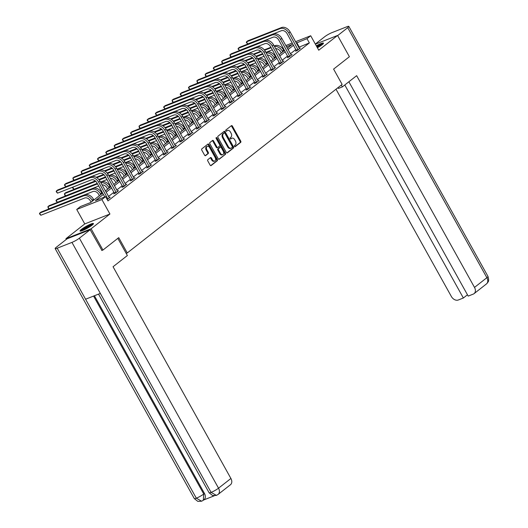 <?xml version="1.0" encoding="UTF-8"?>
<svg xmlns="http://www.w3.org/2000/svg" width="528" height="528" viewBox="0 0 528 528"><rect width="100%" height="100%" fill="white"/><g stroke="black" fill="none" stroke-linecap="round" stroke-linejoin="round"><path stroke-width="0.79" d="M234.478 146.408A0.673 0.455 68.5 0 0 235.165 146.705L240.695 142.369A0.964 0.647 68.5 0 0 240.748 141.128L232.386 126.1A0.964 0.647 68.5 0 0 231.403 125.677L225.872 130.013A0.673 0.455 68.5 0 0 226.525 131.182L227.238 130.621A3.089 2.066 68.5 0 1 227.594 130.416A3.089 2.066 68.5 0 1 230.393 131.98L231.086 133.234A3.089 2.066 68.5 0 1 230.908 137.214L230.195 137.775A0.673 0.455 68.5 0 0 230.848 138.943L231.561 138.382A3.089 2.066 68.5 0 1 231.917 138.178A3.089 2.066 68.5 0 1 234.716 139.748L235.409 140.996A3.089 2.066 68.5 0 1 235.231 144.976L234.518 145.537A0.673 0.455 68.5 0 0 234.478 146.408M92.05 225.192A7.676 1.115 -29.1 0 0 93.449 223.555A7.676 1.115 -29.1 0 0 88.671 225.02A7.676 1.115 -29.1 0 0 81.444 229.37A7.676 1.115 -29.1 0 0 80.045 231.013A7.676 1.115 -29.1 0 0 84.823 229.548A7.676 1.115 -29.1 0 0 92.05 225.192M317.394 47.777A7.676 1.115 -29.1 0 0 322.073 44.761A7.676 1.115 -29.1 0 0 323.473 43.118A7.676 1.115 -29.1 0 0 316.312 45.824M207.841 159.68A0.964 0.647 68.5 0 0 207.788 160.928L210.131 165.139A0.964 0.647 68.5 0 0 211.121 165.568L217.259 160.75A0.964 0.647 68.5 0 0 217.312 159.509L208.949 144.487A0.964 0.647 68.5 0 0 207.966 144.058L201.828 148.876A0.964 0.647 68.5 0 0 201.769 150.117L204.607 155.206A0.964 0.647 68.5 0 0 205.59 155.635L208.217 153.575A0.964 0.647 68.5 0 0 208.276 152.328L206.87 149.807A2.581 1.729 68.5 0 1 207.313 146.309A2.581 1.729 68.5 0 1 209.649 147.622L215.153 157.516A2.581 1.729 68.5 0 1 214.711 161.007A2.581 1.729 68.5 0 1 212.375 159.7L211.457 158.05A0.964 0.647 68.5 0 0 210.467 157.621L207.841 159.68M66.337 239.382L65.947 238.682L91.113 228.776L102.947 250.034L118.741 237.646L127.261 252.952L342.124 84.407L333.604 69.102L349.397 56.714L337.564 35.455L318.754 50.213L310.702 35.759L306.992 38.669L309.362 42.92L107.963 200.904L105.593 196.647L101.884 199.558L76.718 209.464L80.428 206.554L90.631 202.541L102.656 193.103M91.113 228.776L109.93 214.018L101.884 199.558M226.314 152.447A0.964 0.647 68.5 0 0 227.297 152.876L233.435 148.058A0.964 0.647 68.5 0 0 233.495 146.817L225.133 131.795A0.964 0.647 68.5 0 0 224.143 131.366L218.005 136.184A0.964 0.647 68.5 0 0 217.952 137.425L226.314 152.447M225.344 154.407L219.206 159.218A0.964 0.647 68.5 0 1 218.222 158.796L209.86 143.768A0.964 0.647 68.5 0 1 209.92 142.527L212.546 140.468A0.964 0.647 68.5 0 1 213.53 140.897L216.922 146.989A0.964 0.647 68.5 0 0 217.906 147.411L219.648 146.045A0.964 0.647 68.5 0 0 219.701 144.804L216.17 138.461A0.673 0.455 68.5 0 1 216.902 137.887L225.403 153.166A0.964 0.647 68.5 0 1 225.344 154.407L218.777 159.291M102.947 250.034L101.739 250.51M337.564 35.455L315.394 44.18M126.179 253.374L127.261 252.952M309.362 42.92L298.676 47.315M295.911 49.487L290.407 53.797M287.641 55.968L282.137 60.284M279.371 62.456L273.874 66.772M271.102 68.944L265.604 73.253M262.838 75.425L257.334 79.741M254.569 81.913L249.071 86.229M246.299 88.4L240.801 92.71M238.029 94.882L232.531 99.198M229.766 101.369L224.261 105.686M221.496 107.857L215.998 112.167M213.226 114.338L207.728 118.655M204.963 120.826L199.459 125.143M196.693 127.314L191.189 131.624M188.423 133.795L182.926 138.112M180.154 140.283L174.656 144.599M171.89 146.771L166.386 151.081M163.621 153.252L158.123 157.568M155.351 159.74L149.853 164.056M147.081 166.228L141.583 170.537M138.818 172.709L133.313 177.025M130.548 179.197L125.05 183.513M122.278 185.684L116.78 189.994M114.015 192.166L108.511 196.482M296.38 50.51L295.522 51.183L297.224 50.516L300.399 48.022L299.31 48.451M288.116 56.991L287.252 57.671L288.955 56.998L292.136 54.503L291.04 54.938M279.847 63.479L278.982 64.152L280.685 63.485L283.866 60.991L282.77 61.42M271.577 69.967L270.719 70.64L272.415 69.973L275.596 67.478L274.507 67.907M263.307 76.448L262.449 77.128L264.152 76.454L267.333 73.96L266.237 74.395M255.044 82.936L254.179 83.609L255.882 82.942L259.063 80.447L257.968 80.876M246.774 89.423L245.916 90.097L247.612 89.43L250.793 86.935L249.698 87.364M238.504 95.905L237.646 96.584L239.349 95.911L242.524 93.416L241.435 93.852M230.234 102.392L229.376 103.066L231.079 102.399L234.26 99.904L233.165 100.333M221.971 108.88L221.107 109.553L222.809 108.887L225.991 106.392L224.895 106.821M213.701 115.361L212.843 116.041L214.54 115.368L217.721 112.873L216.632 113.309L216.863 113.553M205.432 121.849L204.574 122.522L206.276 121.856L209.451 119.361L208.362 119.79M197.168 128.337L196.304 129.01L198.007 128.344L201.188 125.849L200.092 126.278M188.899 134.818L188.034 135.498L189.737 134.825L192.918 132.33L191.822 132.766M180.629 141.306L179.771 141.979L181.467 141.313L184.648 138.818L183.559 139.247M172.359 147.794L171.501 148.467L173.204 147.8L176.385 145.306L175.289 145.735M164.096 154.275L163.231 154.955L164.934 154.282L168.115 151.787L167.02 152.222M155.826 160.763L154.968 161.436L156.664 160.769L159.845 158.275L158.75 158.704M147.556 167.251L146.698 167.924L148.401 167.257L151.576 164.762L150.487 165.191M139.286 173.732L138.428 174.412L140.131 173.738L143.312 171.244L142.217 171.679M131.023 180.22L130.159 180.893L131.861 180.226L135.043 177.731L133.947 178.16M122.753 186.707L121.895 187.381L123.592 186.714L126.773 184.219L125.684 184.648M114.484 193.189L113.626 193.868L115.328 193.195L118.503 190.7L117.414 191.136M109.144 197.617L110.24 197.188L107.217 199.558M109.93 214.018L84.764 223.925L65.947 238.682M84.764 223.925L76.718 209.464M282.295 48.206L283.008 47.645M103.376 194.403L95.39 200.666L105.593 196.647M306.992 38.669L296.307 43.058M293.542 45.23L288.044 49.546M285.272 51.718L279.774 56.034M277.009 58.205L271.504 62.515M268.739 64.687L263.234 69.003M260.469 71.174L254.971 75.491M252.199 77.662L246.701 81.972M243.936 84.143L238.432 88.46M235.666 90.631L230.168 94.948M227.396 97.119L221.899 101.429M219.127 103.6L213.629 107.917M210.863 110.088L205.359 114.404M202.594 116.576L197.096 120.886M194.324 123.057L188.826 127.373M186.061 129.545L180.556 133.861M177.791 136.033L172.286 140.342M169.521 142.514L164.023 146.83M161.251 149.002L155.753 153.318M152.988 155.489L147.484 159.799M144.718 161.971L139.22 166.287M136.448 168.458L130.951 172.775M128.179 174.946L122.681 179.256M119.915 181.427L114.411 185.744M111.646 187.915L106.148 192.232M285.82 45.553L292.301 42.999M295.561 41.719L310.702 35.759M287.318 48.253L292.03 44.557L286.48 46.741M283.219 48.028L282.414 48.338M105.422 190.938L110.926 186.622M113.692 184.45L119.189 180.134M121.961 177.962L127.459 173.646M130.231 171.481L135.729 167.165M138.494 164.993L143.999 160.677M146.764 158.506L152.262 154.189M155.034 152.024L160.532 147.708M163.304 145.537L168.802 141.22M171.567 139.049L177.071 134.732M179.837 132.568L185.335 128.251M188.107 126.08L193.604 121.763M196.37 119.592L201.874 115.276M204.64 113.111L210.137 108.794M212.909 106.623L218.407 102.307M221.179 100.135L226.677 95.825M229.442 93.654L234.947 89.338M237.712 87.166L243.21 82.85M245.982 80.678L251.48 76.369M254.252 74.197L259.75 69.881M262.515 67.709L268.019 63.393M270.785 61.222L276.283 56.912M279.055 54.74L284.552 50.424M299.158 46.933L296.789 42.682M231.917 138.178L231.238 138.442A3.089 2.066 68.5 0 0 230.881 138.646L231.561 138.382M230.479 138.963L230.881 138.646M227.594 130.416L226.915 130.68A3.089 2.066 68.5 0 0 226.558 130.885L227.238 130.621M226.156 131.201L226.558 130.885M234.795 146.725L240.016 142.633A0.964 0.647 68.5 0 0 240.068 141.392L231.706 126.37A0.964 0.647 68.5 0 0 231.152 125.869M226.868 152.948L232.756 148.328A0.964 0.647 68.5 0 0 232.815 147.088L224.453 132.059A0.964 0.647 68.5 0 0 223.892 131.564M232.214 147.338A0.673 0.455 68.5 0 0 232.254 146.474L224.915 133.28A0.673 0.455 68.5 0 0 224.222 132.983L223.469 133.577A3.089 2.066 68.5 0 0 223.291 137.551L228.307 146.566A3.089 2.066 68.5 0 0 231.106 148.137A3.089 2.066 68.5 0 0 231.462 147.932L232.214 147.338M223.707 133.188A0.673 0.455 68.5 0 0 223.542 133.254L224.222 132.983M231.106 148.137L230.426 148.408A3.089 2.066 68.5 0 1 227.627 146.837L222.611 137.821A3.089 2.066 68.5 0 1 222.79 133.841L223.542 133.254M217.226 147.682A0.964 0.647 68.5 0 1 216.242 147.253L212.85 141.161A0.964 0.647 68.5 0 0 212.296 140.666M224.664 154.671A0.964 0.647 68.5 0 0 224.723 153.43L216.223 138.158A0.673 0.455 68.5 0 0 216.051 137.94M220.44 153.311A2.581 1.729 68.5 0 0 222.776 154.618A2.581 1.729 68.5 0 0 223.225 151.127L221.285 147.642A0.964 0.647 68.5 0 0 220.301 147.213L218.552 148.579A0.964 0.647 68.5 0 0 218.5 149.827L220.44 153.311L219.76 153.575A2.581 1.729 68.5 0 0 222.097 154.889L222.776 154.618M219.853 147.391A0.964 0.647 68.5 0 0 219.615 147.484L220.301 147.213M219.76 153.575L217.82 150.091A0.964 0.647 68.5 0 1 217.873 148.85L219.615 147.484M214.711 161.007L214.031 161.278A2.581 1.729 68.5 0 1 211.695 159.964L210.778 158.314A0.964 0.647 68.5 0 0 210.223 157.819M207.313 146.309L206.633 146.579A2.581 1.729 68.5 0 0 206.191 150.071L206.87 149.807M205.161 155.707L207.537 153.839A0.964 0.647 68.5 0 0 207.59 152.599L206.191 150.071M210.692 165.64L216.579 161.02A0.964 0.647 68.5 0 0 216.632 159.779L208.27 144.751A0.964 0.647 68.5 0 0 207.715 144.256M281.279 52.991L280.586 51.757A4.917 3.584 -128.1 0 0 275.662 48.649M274.461 46.484A7.379 5.379 51.9 0 1 282.289 51.084L282.718 51.863M274.177 45.982L274.963 45.679A7.379 5.379 51.9 0 1 283.615 50.048L284.044 50.82M272.336 49.817L265.855 52.371M262.594 53.651L255.935 56.272M252.41 57.664L245.018 60.568M253.414 54.16L260.773 51.262M264.277 49.883L270.917 47.269M229.878 63.908L248.648 56.549M253.928 54.476L261.169 51.625M264.587 50.279L271.154 47.692M299.541 48.695L290.116 31.937L288.79 32.974L298.082 49.837M296.459 50.813L287.093 33.647A4.917 3.584 -128.1 0 0 281.325 30.73L247.685 43.969L246.371 42.517L246.503 41.844L280.144 28.604A7.379 5.379 51.9 0 1 288.79 32.974M247.685 43.969L246.503 41.844L247.83 40.808L281.464 27.568A7.379 5.379 51.9 0 1 290.116 31.937M296.3 50.186L298.003 49.52M316.76 46.636A6.64 0.964 150.9 0 1 322.747 44.2M321.783 44.986A6.145 0.898 -29.1 0 0 317.031 47.124M323.222 43.718A7.623 1.109 -29.1 0 0 316.694 46.51M81.345 230.967A6.64 0.964 150.9 0 1 81.358 230.934A6.64 0.964 150.9 0 1 86.724 227.08A6.64 0.964 150.9 0 1 92.723 224.631M91.766 225.416A6.145 0.898 -29.1 0 0 82.52 230.564M93.205 224.149A7.623 1.109 -29.1 0 0 86.585 226.994A7.623 1.109 -29.1 0 0 80.678 231.119M337.993 87.648L338.428 88.433L342.342 86.896L356.651 75.669L474.5 287.404L486.875 277.695L347.728 27.694L337.649 35.6M341.312 85.048L342.342 86.896M335.993 89.212L451.374 296.505A5.9 4.303 -128.1 0 0 458.291 300.003L463.36 298.003L344.791 84.975M347.728 27.694A6.052 0.878 -29.1 0 0 348.83 26.4A6.052 0.878 -29.1 0 0 346.804 26.783L332.039 32.597A6.052 0.878 -29.1 0 0 324.601 36.802L315.328 44.068M348.883 81.761L468.191 296.102L473.26 294.109A5.9 4.303 -128.1 0 0 474.058 293.654A5.9 4.303 -128.1 0 0 474.5 287.404M467.458 294.789L463.36 298.003M117.823 238.366L127.373 255.519L113.058 266.746L230.908 478.48A5.9 4.303 51.9 0 1 230.472 484.73L218.097 494.432A5.9 4.303 51.9 0 0 218.533 488.182L230.908 478.48M57.182 248.2L85.582 299.218L100.34 293.41L71.947 242.392L57.182 248.2A6.052 0.878 -29.1 0 1 55.156 248.582A6.052 0.878 -29.1 0 1 56.258 247.289L67.043 238.828L90.176 229.726L101.93 250.437M71.947 242.392A6.052 0.878 -29.1 0 0 79.385 238.187L90.176 229.726M203.656 499.983L214.295 495.792M94.413 295.746L204.455 493.449A5.9 4.303 51.9 0 1 204.019 499.699L203.3 500.26L203.742 494.01L204.455 493.449M98.538 294.122L209.101 492.763A6.052 0.878 -29.1 0 0 211.094 492.386L216.414 495.396L218.097 494.432M55.156 248.582L194.304 498.584A6.052 0.878 -29.1 0 0 196.33 498.201L201.637 501.211L203.3 500.26M273.009 59.479L272.316 58.238A4.917 3.584 -128.1 0 0 267.392 55.136M266.191 52.972A7.379 5.379 51.9 0 1 274.019 57.572L274.454 58.344M265.914 52.47L266.693 52.16A7.379 5.379 51.9 0 1 275.345 56.529L275.774 57.308M264.073 56.305L257.591 58.852M254.324 60.139L247.665 62.759M244.141 64.145L236.749 67.056M245.144 60.641L252.509 57.743M256.014 56.364L262.654 53.75M221.608 70.389L240.379 63.037M245.659 60.958L252.899 58.106M256.324 56.76L262.885 54.179M264.739 65.967L264.053 64.726A4.917 3.584 -128.1 0 0 259.129 61.618M257.921 59.453A7.379 5.379 51.9 0 1 265.749 64.053L266.185 64.832M257.644 58.958L258.423 58.648A7.379 5.379 51.9 0 1 267.076 63.017L267.511 63.796M255.803 62.792L249.322 65.34M246.061 66.627L239.395 69.247M235.871 70.633L228.479 73.544M236.881 67.129L244.24 64.231M247.744 62.852L254.384 60.238M213.345 76.877L232.109 69.524M237.389 67.445L244.636 64.594M248.054 63.248L254.621 60.661M291.271 55.183L281.846 38.419L280.526 39.461L289.813 56.324M288.189 57.301L278.824 40.128A4.917 3.584 -128.1 0 0 273.055 37.217L239.422 50.457L238.102 49.005L238.234 48.332L271.874 35.092A7.379 5.379 51.9 0 1 280.526 39.461M239.422 50.457L238.234 48.332L239.56 47.289L273.2 34.049A7.379 5.379 51.9 0 1 281.846 38.419M288.031 56.674L289.733 56.008M283.008 61.664L273.583 44.906L272.257 45.949L281.543 62.812M279.926 63.782L270.554 46.616A4.917 3.584 -128.1 0 0 264.785 43.705L231.152 56.945L230.307 56.338L229.97 54.813L263.604 41.58A7.379 5.379 51.9 0 1 272.257 45.949M231.152 56.945L229.97 54.813L231.29 53.777L264.931 40.537A7.379 5.379 51.9 0 1 273.583 44.906M279.767 63.162L281.464 62.489M256.469 72.448L255.783 71.214A4.917 3.584 -128.1 0 0 250.859 68.105M249.652 65.941A7.379 5.379 51.9 0 1 257.486 70.541L257.915 71.32M249.374 65.439L250.16 65.135A7.379 5.379 51.9 0 1 258.806 69.505L259.241 70.277M247.533 69.274L241.052 71.828M237.791 73.108L231.132 75.728M227.601 77.121L220.216 80.025M228.611 73.616L235.97 70.719M239.474 69.34L246.114 66.726M205.075 83.365L223.846 76.006M229.119 73.933L236.366 71.082M239.785 69.736L246.352 67.148M248.206 78.936L247.513 77.695A4.917 3.584 -128.1 0 0 242.59 74.593M241.388 72.428A7.379 5.379 51.9 0 1 249.216 77.029L249.645 77.801M241.111 71.927L241.89 71.617A7.379 5.379 51.9 0 1 250.543 75.986L250.972 76.765M239.263 75.761L232.782 78.309M229.522 79.596L222.862 82.216M219.338 83.602L211.946 86.513M220.341 80.098L227.707 77.2M231.205 75.821L237.844 73.207M196.805 89.846L215.576 82.493M220.856 80.414L228.096 77.563M231.515 76.217L238.082 73.636M239.936 85.424L239.25 84.183A4.917 3.584 -128.1 0 0 234.326 81.074M233.119 78.91A7.379 5.379 51.9 0 1 240.946 83.51L241.382 84.289M232.841 78.415L233.62 78.104A7.379 5.379 51.9 0 1 242.273 82.474L242.702 83.252M231 82.249L224.519 84.797M221.252 86.084L214.592 88.704M211.068 90.09L203.676 93.001M212.071 86.585L219.437 83.688M222.941 82.309L229.581 79.695M188.542 96.334L207.306 88.981M212.586 86.902L219.833 84.051M223.252 82.705L229.812 80.117M274.738 68.152L265.313 51.394L263.987 52.43L273.28 69.293M271.656 70.27L262.291 53.104A4.917 3.584 -128.1 0 0 256.522 50.186L222.882 63.426L222.044 62.825L221.701 61.301L255.334 48.061A7.379 5.379 51.9 0 1 263.987 52.43M222.882 63.426L221.701 61.301L223.027 60.265L256.661 47.025A7.379 5.379 51.9 0 1 265.313 51.394M271.498 69.643L273.194 68.977M266.468 74.639L257.044 57.875L255.717 58.918L265.01 75.781M263.386 76.758L254.021 59.585A4.917 3.584 -128.1 0 0 248.252 56.674L214.619 69.914L213.299 68.462L213.431 67.789L247.071 54.549A7.379 5.379 51.9 0 1 255.717 58.918M214.619 69.914L213.431 67.789L214.757 66.746L248.391 53.506A7.379 5.379 51.9 0 1 257.044 57.875M263.228 76.131L264.931 75.464M258.199 81.121L248.78 64.363L247.454 65.406L256.74 82.269M255.116 83.239L245.751 66.073A4.917 3.584 -128.1 0 0 239.983 63.162L206.349 76.402L205.504 75.794L205.168 74.27L238.801 61.037A7.379 5.379 51.9 0 1 247.454 65.406M206.349 76.402L205.168 74.27L206.488 73.234L240.128 59.994A7.379 5.379 51.9 0 1 248.78 64.363M254.958 82.619L256.661 81.946M231.667 91.905L230.98 90.671A4.917 3.584 -128.1 0 0 226.057 87.562M224.849 85.397A7.379 5.379 51.9 0 1 232.676 89.998L233.112 90.776M224.572 84.896L225.35 84.592A7.379 5.379 51.9 0 1 234.003 88.961L234.439 89.734M222.73 88.73L216.249 91.285M212.989 92.565L206.329 95.185M202.798 96.578L195.406 99.482M203.808 93.073L211.167 90.176M214.672 88.796L221.311 86.183M180.272 102.821L199.036 95.462M204.316 93.39L211.563 90.539M214.982 89.192L221.549 86.605M249.935 87.608L240.511 70.851L239.184 71.887L248.477 88.75M246.853 89.727L237.481 72.56A4.917 3.584 -128.1 0 0 231.719 69.643L198.079 82.883L197.241 82.282L196.898 80.758L230.531 67.518A7.379 5.379 51.9 0 1 239.184 71.887M198.079 82.883L196.898 80.758L198.224 79.721L231.858 66.482A7.379 5.379 51.9 0 1 240.511 70.851M246.695 89.1L248.391 88.433M223.403 98.393L222.71 97.152A4.917 3.584 -128.1 0 0 217.787 94.05M216.586 91.885A7.379 5.379 51.9 0 1 224.413 96.485L224.842 97.258M216.302 91.384L217.087 91.073A7.379 5.379 51.9 0 1 225.733 95.443L226.169 96.221M214.46 95.218L207.979 97.766M204.719 99.053L198.059 101.673M194.535 103.059L187.143 105.97M195.538 99.554L202.897 96.657M206.402 95.278L213.041 92.664M172.003 109.303L190.773 101.95M196.046 99.871L203.293 97.02M206.712 95.674L213.279 93.093M241.666 94.096L232.241 77.332L230.914 78.375L240.207 95.238M238.583 96.215L229.218 79.042A4.917 3.584 -128.1 0 0 223.45 76.131L189.809 89.371L188.496 87.919L188.628 87.245L222.268 74.006A7.379 5.379 51.9 0 1 230.914 78.375M189.809 89.371L188.628 87.245L189.955 86.203L223.588 72.963A7.379 5.379 51.9 0 1 232.241 77.332M238.425 95.588L240.128 94.921M215.134 104.881L214.441 103.64A4.917 3.584 -128.1 0 0 209.517 100.531M208.316 98.366A7.379 5.379 51.9 0 1 216.143 102.967L216.572 103.745M208.039 97.871L208.817 97.561A7.379 5.379 51.9 0 1 217.47 101.93L217.899 102.709M206.197 101.706L199.709 104.254M196.449 105.541L189.79 108.161M186.265 109.547L178.873 112.457M187.268 106.042L194.634 103.145M198.132 101.765L204.772 99.152M163.733 115.79L182.503 108.438M187.783 106.359L195.023 103.508M198.449 102.161L205.009 99.574M233.396 100.577L223.971 83.82L222.651 84.863L231.937 101.726M230.314 102.696L220.948 85.529A4.917 3.584 -128.1 0 0 215.18 82.619L181.546 95.858L180.226 94.406L180.358 93.727L213.998 80.494A7.379 5.379 51.9 0 1 222.651 84.863M181.546 95.858L180.358 93.727L181.685 92.69L215.325 79.451A7.379 5.379 51.9 0 1 223.971 83.82M230.155 102.076L231.858 101.402M206.864 111.362L206.177 110.128A4.917 3.584 -128.1 0 0 201.254 107.019M200.046 104.854A7.379 5.379 51.9 0 1 207.874 109.454L208.309 110.233M199.769 104.353L200.548 104.049A7.379 5.379 51.9 0 1 209.2 108.418L209.629 109.19M197.927 108.187L191.446 110.741M188.186 112.022L181.52 114.642M177.995 116.035L170.603 118.939M178.999 112.53L186.364 109.633M189.869 108.253L196.508 105.64M155.47 122.278L174.233 114.919M179.513 112.847L186.76 109.996M190.179 108.649L196.746 106.062M225.133 107.065L215.708 90.308L214.381 91.344L223.667 108.207M222.05 109.184L212.678 92.017A4.917 3.584 -128.1 0 0 206.91 89.1L173.276 102.34L172.432 101.739L172.095 100.214L205.729 86.975A7.379 5.379 51.9 0 1 214.381 91.344M173.276 102.34L172.095 100.214L173.415 99.178L207.055 85.939A7.379 5.379 51.9 0 1 215.708 90.308M221.885 108.557L223.588 107.89M198.594 117.85L197.908 116.609A4.917 3.584 -128.1 0 0 192.984 113.507M191.776 111.342A7.379 5.379 51.9 0 1 199.61 115.942L200.039 116.714M191.499 110.84L192.284 110.53A7.379 5.379 51.9 0 1 200.93 114.899L201.366 115.678M189.658 114.675L183.176 117.223M179.916 118.51L173.257 121.13M169.726 122.516L162.34 125.426M170.735 119.011L178.094 116.114M181.599 114.734L188.239 112.121M147.2 128.759L165.964 121.407M171.244 119.328L178.49 116.477M181.909 115.13L188.476 112.55M198.785 92.42L197.459 93.463L163.825 106.702L165.152 105.659L198.785 92.42A7.379 5.379 51.9 0 1 207.438 96.789L216.645 113.335M197.459 93.463A7.379 5.379 51.9 0 1 206.111 97.832L215.404 114.695M213.781 115.672L204.409 98.498A4.917 3.584 -128.1 0 0 198.647 95.588L165.007 108.827L163.693 107.375L163.825 106.702L165.007 108.827M213.622 115.045L215.318 114.378M190.331 124.337L189.638 123.097A4.917 3.584 -128.1 0 0 184.714 119.988M183.513 117.823A7.379 5.379 51.9 0 1 191.341 122.423L191.77 123.202M183.229 117.328L184.015 117.018A7.379 5.379 51.9 0 1 192.667 121.387L193.096 122.166M181.388 121.163L174.907 123.71M171.646 124.997L164.987 127.618M161.462 129.004L154.07 131.914M162.466 125.499L169.825 122.602M173.329 121.222L179.969 118.609M138.93 135.247L157.7 127.895M162.98 125.816L170.221 122.965M173.639 121.618L180.206 119.031M208.593 120.034L199.168 103.277L197.842 104.32L207.134 121.183M205.511 122.153L196.145 104.986A4.917 3.584 -128.1 0 0 190.377 102.076L156.737 115.315L155.423 113.863L155.555 113.183L189.196 99.95A7.379 5.379 51.9 0 1 197.842 104.32M156.737 115.315L155.555 113.183L156.882 112.147L190.516 98.908A7.379 5.379 51.9 0 1 199.168 103.277M205.352 121.532L207.055 120.859M182.061 130.819L181.368 129.584A4.917 3.584 -128.1 0 0 176.444 126.476M175.243 124.311A7.379 5.379 51.9 0 1 183.071 128.911L183.506 129.69M174.966 123.809L175.745 123.506A7.379 5.379 51.9 0 1 184.397 127.875L184.826 128.647M173.125 127.644L166.643 130.198M163.376 131.479L156.717 134.099M153.193 135.491L145.801 138.395M154.196 131.987L161.561 129.089M165.066 127.71L171.706 125.096M130.66 141.735L149.431 134.376M154.711 132.304L161.951 129.452M165.376 128.106L171.937 125.519M200.323 126.522L190.898 109.765L189.578 110.801L198.865 127.664M197.241 128.641L187.876 111.474A4.917 3.584 -128.1 0 0 182.107 108.557L148.474 121.796L147.154 120.344L147.286 119.671L180.926 106.432A7.379 5.379 51.9 0 1 189.578 110.801M148.474 121.796L147.286 119.671L148.612 118.635L182.252 105.395A7.379 5.379 51.9 0 1 190.898 109.765M197.083 128.014L198.785 127.347M173.791 137.306L173.105 136.066A4.917 3.584 -128.1 0 0 168.181 132.964M166.973 130.799A7.379 5.379 51.9 0 1 174.801 135.399L175.237 136.171M166.696 130.297L167.475 129.987A7.379 5.379 51.9 0 1 176.128 134.356L176.563 135.135M164.855 134.132L158.374 136.679M155.113 137.966L148.447 140.587M144.923 141.973L137.531 144.883M145.933 138.468L153.292 135.571M156.796 134.191L163.436 131.578M122.397 148.216L141.161 140.864M146.441 138.785L153.688 135.934M157.106 134.587L163.673 132.007M192.06 133.01L182.635 116.246L181.309 117.289L190.595 134.152M188.978 135.128L179.606 117.955A4.917 3.584 -128.1 0 0 173.837 115.045L140.204 128.284L139.359 127.684L139.022 126.159L172.656 112.919A7.379 5.379 51.9 0 1 181.309 117.289M140.204 128.284L139.022 126.159L140.342 125.116L173.983 111.877A7.379 5.379 51.9 0 1 182.635 116.246M188.819 134.501L190.516 133.835M165.521 143.794L164.835 142.553A4.917 3.584 -128.1 0 0 159.911 139.445M158.704 137.28A7.379 5.379 51.9 0 1 166.538 141.88L166.967 142.659M158.426 136.785L159.212 136.475A7.379 5.379 51.9 0 1 167.858 140.844L168.293 141.623M156.585 140.62L150.104 143.167M146.843 144.454L140.184 147.074M136.653 148.46L129.268 151.371M137.663 144.956L145.022 142.058M148.526 140.679L155.166 138.065M114.127 154.704L132.898 147.352M138.171 145.273L145.418 142.421M148.837 141.075L155.404 138.488M183.79 139.491L174.365 122.734L173.039 123.776L182.332 140.639M180.708 141.61L171.343 124.443A4.917 3.584 -128.1 0 0 165.574 121.532L131.934 134.772L130.621 133.32L130.753 132.64L164.386 119.407A7.379 5.379 51.9 0 1 173.039 123.776M131.934 134.772L130.753 132.64L132.079 131.604L165.713 118.364A7.379 5.379 51.9 0 1 174.365 122.734M180.55 140.989L182.246 140.316M157.258 150.275L156.565 149.041A4.917 3.584 -128.1 0 0 151.642 145.933M150.44 143.768A7.379 5.379 51.9 0 1 158.268 148.368L158.697 149.147M150.163 143.266L150.942 142.963A7.379 5.379 51.9 0 1 159.595 147.332L160.024 148.104M148.315 147.101L141.834 149.655M138.574 150.935L131.914 153.556M128.39 154.948L120.998 157.852M129.393 151.444L136.759 148.546M140.257 147.167L146.896 144.553M105.857 161.192L124.628 153.833M129.908 151.76L137.148 148.909M140.567 147.563L147.134 144.976M175.52 145.979L166.096 129.221L164.769 130.258L174.062 147.121M172.438 148.097L163.073 130.931A4.917 3.584 -128.1 0 0 157.304 128.014L123.671 141.253L122.351 139.801L122.483 139.128L156.123 125.888A7.379 5.379 51.9 0 1 164.769 130.258M123.671 141.253L122.483 139.128L123.809 138.092L157.443 124.852A7.379 5.379 51.9 0 1 166.096 129.221M172.28 147.47L173.983 146.804M148.988 156.763L148.302 155.522A4.917 3.584 -128.1 0 0 143.378 152.42M142.171 150.256A7.379 5.379 51.9 0 1 149.998 154.856L150.434 155.628M141.893 149.754L142.672 149.444A7.379 5.379 51.9 0 1 151.325 153.813L151.754 154.592M140.052 153.589L133.571 156.136M130.304 157.423L123.644 160.043M120.12 161.429L112.728 164.34M121.123 157.925L128.489 155.027M131.993 153.648L138.633 151.034M97.594 167.673L116.358 160.321M121.638 158.242L128.885 155.39M132.304 154.044L138.864 151.463M167.251 152.467L157.832 135.703L156.506 136.745L165.792 153.608M164.168 154.585L154.803 137.412A4.917 3.584 -128.1 0 0 149.035 134.501L115.401 147.741L114.556 147.14L114.22 145.616L147.853 132.376A7.379 5.379 51.9 0 1 156.506 136.745M115.401 147.741L114.22 145.616L115.54 144.573L149.18 131.333A7.379 5.379 51.9 0 1 157.832 135.703M164.01 153.958L165.713 153.292M140.719 163.251L140.032 162.01A4.917 3.584 -128.1 0 0 135.109 158.902M133.901 156.737A7.379 5.379 51.9 0 1 141.728 161.337L142.164 162.116M133.624 156.242L134.402 155.932A7.379 5.379 51.9 0 1 143.055 160.301L143.491 161.08M131.782 160.076L125.301 162.624M122.041 163.911L115.381 166.531M111.85 167.917L104.458 170.828M112.86 164.413L120.219 161.515M123.724 160.136L130.363 157.522M89.324 174.161L108.088 166.808M113.368 164.729L120.615 161.878M124.034 160.532L130.601 157.945M158.987 158.948L149.563 142.19L148.236 143.233L157.529 160.096M155.905 161.066L146.533 143.9A4.917 3.584 -128.1 0 0 140.771 140.989L107.131 154.229L105.818 152.777L105.95 152.097L139.583 138.864A7.379 5.379 51.9 0 1 148.236 143.233M107.131 154.229L105.95 152.097L107.276 151.061L140.91 137.821A7.379 5.379 51.9 0 1 149.563 142.19M155.747 160.446L157.443 159.773M132.455 169.732L131.762 168.498A4.917 3.584 -128.1 0 0 126.839 165.389M125.638 163.225A7.379 5.379 51.9 0 1 133.465 167.825L133.894 168.604M125.354 162.723L126.139 162.419A7.379 5.379 51.9 0 1 134.785 166.789L135.221 167.561M123.512 166.558L117.031 169.112M113.771 170.392L107.111 173.012M103.587 174.405L96.195 177.309M104.59 170.9L111.949 168.003M115.454 166.624L122.093 164.01M81.055 180.649L99.825 173.29M105.098 171.217L112.345 168.366M115.764 167.02L122.331 164.432M150.718 165.436L141.293 148.678L139.966 149.714L149.259 166.577M147.635 167.554L138.27 150.388A4.917 3.584 -128.1 0 0 132.502 147.47L98.861 160.71L97.548 159.258L97.68 158.585L131.32 145.345A7.379 5.379 51.9 0 1 139.966 149.714M98.861 160.71L97.68 158.585L99.007 157.549L132.64 144.309A7.379 5.379 51.9 0 1 141.293 148.678M147.477 166.927L149.18 166.261M124.186 176.22L123.493 174.979A4.917 3.584 -128.1 0 0 118.569 171.871M117.368 169.712A7.379 5.379 51.9 0 1 125.195 174.313L125.624 175.085M117.091 169.211L117.869 168.901A7.379 5.379 51.9 0 1 126.522 173.27L126.951 174.049M115.249 173.045L108.761 175.593M105.501 176.88L98.842 179.5M95.317 180.886L73.887 189.321L72.574 187.869L72.706 187.196L91.555 179.777M96.32 177.382L103.686 174.484M107.184 173.105L113.824 170.491M72.785 187.13L73.887 189.321M96.835 177.698L104.075 174.847M107.501 173.501L114.061 170.92M142.448 171.923L133.023 155.159L131.703 156.202L140.989 173.065M139.366 174.042L130 156.869A4.917 3.584 -128.1 0 0 124.232 153.958L90.598 167.198L89.278 165.746L89.41 165.073L123.05 151.833A7.379 5.379 51.9 0 1 131.703 156.202M90.598 167.198L89.41 165.073L90.737 164.03L124.377 150.79A7.379 5.379 51.9 0 1 133.023 155.159M139.207 173.415L140.91 172.748M115.916 182.708L115.229 181.467A4.917 3.584 -128.1 0 0 110.306 178.358M109.098 176.194A7.379 5.379 51.9 0 1 116.926 180.794L117.361 181.573M108.821 175.699L109.6 175.388A7.379 5.379 51.9 0 1 118.252 179.758L118.681 180.536M106.979 179.527L100.498 182.081M97.238 183.368L65.617 195.809L64.779 195.208L64.436 193.684L95.812 181.335M65.617 195.809L64.436 193.684L65.762 192.641L95.416 180.972M98.921 179.593L105.56 176.979M99.231 179.989L105.798 177.401M134.185 178.405L124.76 161.647L123.433 162.69L132.719 179.553M131.102 180.523L121.73 163.357A4.917 3.584 -128.1 0 0 115.962 160.446L82.328 173.686L81.484 173.078L81.147 171.554L114.781 158.321A7.379 5.379 51.9 0 1 123.433 162.69M82.328 173.686L81.147 171.554L82.467 170.518L116.107 157.278A7.379 5.379 51.9 0 1 124.76 161.647M130.937 179.903L132.64 179.23M107.646 189.189L106.96 187.955A4.917 3.584 -128.1 0 0 102.036 184.846M100.828 182.681A7.379 5.379 51.9 0 1 108.662 187.282L109.091 188.06M100.551 182.18L101.336 181.876A7.379 5.379 51.9 0 1 109.982 186.245L110.418 187.018M98.71 186.014L57.354 202.297L56.034 200.845L56.166 200.165L97.528 183.889M57.354 202.297L56.166 200.165L57.493 199.129L97.291 183.467M125.915 184.892L116.49 168.135L115.163 169.171L124.456 186.034M122.833 187.011L113.461 169.844A4.917 3.584 -128.1 0 0 107.699 166.927L74.059 180.167L73.22 179.566L72.877 178.042L106.511 164.802A7.379 5.379 51.9 0 1 115.163 169.171M74.059 180.167L72.877 178.042L74.204 177.005L107.837 163.766A7.379 5.379 51.9 0 1 116.49 168.135M122.674 186.384L124.37 185.717M99.383 195.677L98.69 194.436A4.917 3.584 -128.1 0 0 92.921 191.525L49.084 208.778L48.239 208.177L47.903 206.653L91.74 189.4A7.379 5.379 51.9 0 1 100.393 193.769L100.822 194.542M49.084 208.778L47.903 206.653L49.223 205.616L93.067 188.357A7.379 5.379 51.9 0 1 101.719 192.727L102.148 193.505M117.645 191.38L108.22 174.616L106.894 175.659L116.186 192.522M114.563 193.499L105.197 176.326A4.917 3.584 -128.1 0 0 99.429 173.415L65.789 186.655L64.475 185.203L64.607 184.529L98.248 171.29A7.379 5.379 51.9 0 1 106.894 175.659M65.789 186.655L64.607 184.529L65.934 183.487L99.568 170.247A7.379 5.379 51.9 0 1 108.22 174.616M114.404 192.872L116.107 192.205M91.113 202.165L90.42 200.924A4.917 3.584 -128.1 0 0 84.658 198.013L40.814 215.266L39.501 213.814L39.633 213.14L83.47 195.881A7.379 5.379 51.9 0 1 92.123 200.251L92.558 201.029M40.814 215.266L39.633 213.14L40.96 212.098L84.797 194.845A7.379 5.379 51.9 0 1 93.449 199.214L93.878 199.993M109.375 197.861L99.95 181.104L98.63 182.147L107.917 199.01M104.801 196.964L96.928 182.813A4.917 3.584 -128.1 0 0 91.159 179.903L57.526 193.142L56.206 191.69L56.338 191.011L89.978 177.778A7.379 5.379 51.9 0 1 98.63 182.147M57.526 193.142L56.338 191.011L57.664 189.974L91.304 176.735A7.379 5.379 51.9 0 1 99.95 181.104M106.927 199.043L107.837 198.686M231.706 126.37L232.386 126.1M240.068 141.392L240.748 141.128M240.016 142.633L240.695 142.369M224.453 132.059L225.133 131.795M232.815 147.088L233.495 146.817M232.756 148.328L233.435 148.058M222.79 133.841L223.469 133.577M222.611 137.821L223.291 137.551M227.627 146.837L228.307 146.566M212.85 141.161L213.53 140.897M216.242 147.253L216.922 146.989M216.223 138.158L216.902 137.887M224.723 153.43L225.403 153.166M217.873 148.85L218.552 148.579M217.82 150.091L218.5 149.827M210.778 158.314L211.457 158.05M211.695 159.964L212.375 159.7M207.59 152.599L208.276 152.328M207.537 153.839L208.217 153.575M208.27 144.751L208.949 144.487M216.632 159.779L217.312 159.509M216.579 161.02L217.259 160.75M283.615 50.048L282.289 51.084M274.963 45.679L274.296 46.193M281.464 27.568L280.144 28.604M474.058 293.654L486.433 283.945A5.9 4.303 51.9 0 0 486.875 277.695A6.052 0.878 -29.1 0 0 487.978 276.401L348.83 26.4M79.385 238.187L218.533 488.182A6.052 0.878 -29.1 0 1 211.094 492.386L100.34 293.41M93.575 296.076L203.742 494.01A6.052 0.878 -29.1 0 1 196.33 498.201L85.582 299.218M275.345 56.529L274.019 57.572M266.693 52.16L266.033 52.681M267.076 63.017L265.749 64.053M258.423 58.648L257.763 59.169M273.2 34.049L271.874 35.092M264.931 40.537L263.604 41.58M258.806 69.505L257.486 70.541M250.16 65.135L249.493 65.65M250.543 75.986L249.216 77.029M241.89 71.617L241.223 72.138M242.273 82.474L240.946 83.51M233.62 78.104L232.96 78.626M256.661 47.025L255.334 48.061M248.391 53.506L247.071 54.549M240.128 59.994L238.801 61.037M234.003 88.961L232.676 89.998M225.35 84.592L224.69 85.107M231.858 66.482L230.531 67.518M225.733 95.443L224.413 96.485M217.087 91.073L216.421 91.595M223.588 72.963L222.268 74.006M217.47 101.93L216.143 102.967M208.817 97.561L208.157 98.083M215.325 79.451L213.998 80.494M209.2 108.418L207.874 109.454M200.548 104.049L199.888 104.564M207.055 85.939L205.729 86.975M200.93 114.899L199.61 115.942M192.284 110.53L191.618 111.052M207.438 96.789L206.111 97.832M192.667 121.387L191.341 122.423M184.015 117.018L183.348 117.539M190.516 98.908L189.196 99.95M184.397 127.875L183.071 128.911M175.745 123.506L175.085 124.021M182.252 105.395L180.926 106.432M176.128 134.356L174.801 135.399M167.475 129.987L166.815 130.508M173.983 111.877L172.656 112.919M167.858 140.844L166.538 141.88M159.212 136.475L158.545 136.996M165.713 118.364L164.386 119.407M159.595 147.332L158.268 148.368M150.942 142.963L150.275 143.477M157.443 124.852L156.123 125.888M151.325 153.813L149.998 154.856M142.672 149.444L142.012 149.965M149.18 131.333L147.853 132.376M143.055 160.301L141.728 161.337M134.402 155.932L133.742 156.453M140.91 137.821L139.583 138.864M134.785 166.789L133.465 167.825M126.139 162.419L125.473 162.934M132.64 144.309L131.32 145.345M126.522 173.27L125.195 174.313M117.869 168.901L117.209 169.422M124.377 150.79L123.05 151.833M118.252 179.758L116.926 180.794M109.6 175.388L108.94 175.91M116.107 157.278L114.781 158.321M109.982 186.245L108.662 187.282M101.336 181.876L100.67 182.391M107.837 163.766L106.511 164.802M101.719 192.727L100.393 193.769M93.067 188.357L91.74 189.4M99.568 170.247L98.248 171.29M93.449 199.214L92.123 200.251M84.797 194.845L83.47 195.881M91.304 176.735L89.978 177.778M223.621 133.208L224.301 132.937M217.114 147.748L217.793 147.477M219.727 147.418L220.407 147.154M486.433 283.945L487.568 282.777C487.727 281.761 489.588 282.183 487.978 276.401M216.414 495.396L212.632 495.568L209.101 492.763M201.637 501.211L197.822 501.382L194.304 498.584"/></g></svg>
